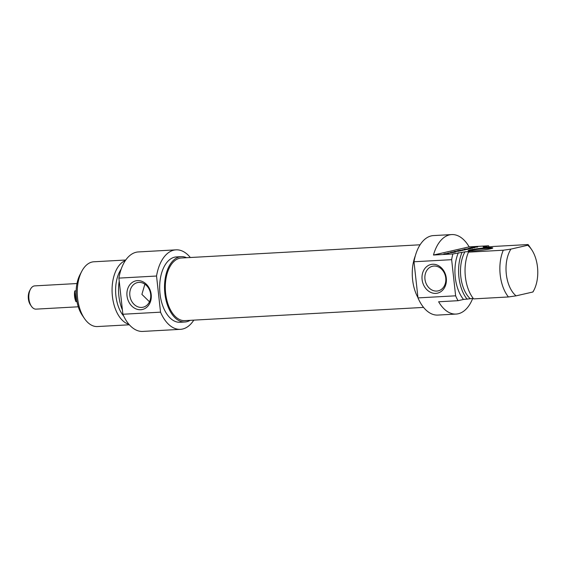 <?xml version="1.0" encoding="UTF-8"?>
<svg xmlns="http://www.w3.org/2000/svg" width="566" height="566" viewBox="0 0 566 566"><rect width="100%" height="100%" fill="white"/><g stroke="black" fill="none" stroke-linecap="round" stroke-linejoin="round"><path stroke-width="0.85" d="M477.718 246.882L470.954 247.71L477.725 246.995M468.117 248.439L472.454 248.198L468.132 248.552M462.33 249.797L465.054 249.903L459.422 250.462L462.854 250.398L458.248 250.554L467.148 249.415L462.358 249.931M448.024 253.342L445.025 253.731L448.039 253.469M448.923 253.108L447.444 253.603L448.605 253.653L443.822 253.901L448.937 253.264M455.694 251.856L451.286 252.188L456.536 251.453L454.498 251.92L455.701 251.962M455.029 252.195L447.72 253.08L453.592 252.394L450.38 252.365L454.831 252.238M467.841 248.913L464.898 249.189L467.856 249.026M467.297 249.38L464 249.238L471.025 248.524L467.297 249.38M469.589 247.972L474.69 247.689L469.603 248.085M459.054 251.085L460.42 250.773L457.165 250.809L461.085 250.809L454.173 251.495L459.061 251.177M510.907 249.104L503.287 250.214L468.464 252.146L469.808 251.559L464.955 251.828L452.899 253.95L433.471 255.033L469.143 246.868L488.578 245.793L483.123 247.038L486.767 246.84L483.81 247.512L493.234 246.479L528.057 244.547L527.717 245.262L510.907 249.104A28.01 15.834 -93.2 0 0 516.072 295.848L532.875 292.006L533.214 291.292M470.254 249.903A12.381 0.983 -6.3 0 0 468.188 250.766A12.381 0.983 -6.3 0 0 480.562 250.314A12.381 0.983 -6.3 0 0 492.731 248.057A12.381 0.983 -6.3 0 0 484.468 247.958A12.381 0.983 -6.3 0 0 470.254 249.903M468.464 252.146A32.432 18.331 -93.2 0 0 473.629 298.89L508.445 296.959L516.072 295.848M472.702 298.431A39.804 22.498 -93.2 0 1 456.09 314.066A39.804 22.498 -93.2 0 1 438.629 301.77L458.057 300.695L463.512 299.449L473.233 298.395M469.094 250.964A11.794 0.934 173.7 0 1 470.799 250.455A11.794 0.934 173.7 0 1 482.565 248.764A11.794 0.934 173.7 0 1 491.896 248.446M433.471 255.033A39.804 22.498 -93.2 0 1 451.682 234.579A39.804 22.498 -93.2 0 1 469.143 246.868M503.287 250.214A32.432 18.331 86.8 0 0 508.445 296.959M470.113 298.572A29.043 16.414 -93.2 0 1 464.955 251.828M467.155 299.244A32.432 18.331 -93.2 0 1 461.998 252.507M463.512 299.449A32.432 18.331 -93.2 0 1 458.354 252.705M458.057 300.695A39.804 22.498 -93.2 0 1 455.63 295.813L417.984 297.9A39.804 22.498 86.8 0 0 437.872 315.078L456.09 314.066M451.682 234.579L433.471 235.583A39.804 22.498 86.8 0 0 413.994 261.761L451.64 259.681A39.804 22.498 -93.2 0 1 452.899 253.95M488.578 245.793A39.804 22.498 -93.2 0 1 489.321 247.137M455.63 295.813L451.64 259.681M433.966 266.048A12.629 10.372 77.1 0 1 445.633 277.114A12.629 10.372 77.1 0 1 438.169 290.874A12.629 10.372 77.1 0 1 425.243 280.87A12.629 10.372 77.1 0 1 432.537 266.253A12.629 10.372 77.1 0 1 433.966 266.048M527.717 245.262A28.01 15.834 -93.2 0 1 531.594 249.578A28.01 15.834 -93.2 0 1 533.851 290.33A28.01 15.834 -93.2 0 1 532.875 292.006M432.594 264.265A14.695 12.063 -102.9 0 0 424.521 286.686A14.695 12.063 -102.9 0 0 445.484 285.519A14.695 12.063 -102.9 0 0 432.594 264.265M413.994 261.761L417.984 297.9M531.594 249.578L529.479 246.472A32.432 18.331 86.8 0 0 528.057 244.547M417.949 297.603A32.729 18.494 -93.2 0 1 412.607 279.767A32.729 18.494 -93.2 0 1 415.281 255.924M486.767 246.84A32.432 18.331 -93.2 0 1 487.156 247.328M420.099 244.788L181.346 258.011A31.356 17.723 86.8 0 0 165.385 290.301A31.356 17.723 86.8 0 0 184.813 320.632L423.573 307.409M30.437 289.283L29.616 290.832A9.58 5.412 86.8 0 0 30.387 304.777L31.378 306.227A11.645 6.58 -93.2 0 1 30.437 289.283A11.645 6.58 -93.2 0 1 34.767 285.88L76.976 283.538M78.264 306.793L36.054 309.135A11.645 6.58 -93.2 0 1 31.378 306.227M76.955 301.579L75.915 301.636A11.645 6.58 -93.2 0 1 74.74 290.938L76.141 290.86M75.915 301.636L74.74 290.938M144.882 284.189L141.896 294.377L149.488 301.777M81.794 271.27L80.039 274.595A28.01 15.834 86.8 0 0 76.417 297.935A28.01 15.834 86.8 0 0 82.296 315.347L84.412 318.453A32.432 18.331 -93.2 0 1 77.599 298.296A32.432 18.331 -93.2 0 1 81.794 271.27A32.432 18.331 -93.2 0 1 93.85 261.782L125.758 260.013M141.634 307.423A12.629 10.372 77.1 0 1 129.975 296.358A12.629 10.372 77.1 0 1 137.439 282.597A12.629 10.372 77.1 0 1 150.365 292.594A12.629 10.372 77.1 0 1 143.071 307.218A12.629 10.372 77.1 0 1 141.634 307.423M140.715 309.729A14.695 12.063 -102.9 0 0 148.78 287.316A14.695 12.063 -102.9 0 0 127.817 288.476A14.695 12.063 -102.9 0 0 140.715 309.729M160.532 312.163L156.541 276.024A39.804 22.498 -93.2 0 1 176.019 249.847L138.373 251.934A39.804 22.498 86.8 0 0 118.895 278.111L122.886 314.25A39.804 22.498 86.8 0 0 142.774 331.421L180.42 329.341A39.804 22.498 -93.2 0 1 160.532 312.163L122.886 314.25M118.895 278.111L156.541 276.024M129.345 324.785L97.437 326.554A32.432 18.331 -93.2 0 1 84.412 318.453M125.369 260.579A32.432 18.331 86.8 0 0 112.415 296.365A32.432 18.331 86.8 0 0 128.899 324.268M186.631 257.721A32.729 18.494 86.8 0 0 181.269 256.646A32.729 18.494 86.8 0 0 164.869 293.492A32.729 18.494 86.8 0 0 184.891 322.004A32.729 18.494 86.8 0 0 190.105 320.342M184.891 322.004L180.03 322.273A32.729 18.494 -93.2 0 1 160.008 293.761A32.729 18.494 -93.2 0 1 176.408 256.914L181.269 256.646M121.145 269.218A29.043 16.414 86.8 0 0 115.917 295.848A29.043 16.414 86.8 0 0 123.749 316.153M119.221 281.09A32.432 18.331 86.8 0 0 118.888 296.011A32.432 18.331 86.8 0 0 122.419 310.041M176.019 249.847A39.804 22.498 -93.2 0 1 190.325 257.516M193.791 320.137A39.804 22.498 -93.2 0 1 180.42 329.341M472.185 248.439L472.086 247.561M533.851 290.33L533.137 291.688M166.503 302.053L167.338 302.011M165.194 278.5L166.029 278.458"/></g></svg>

